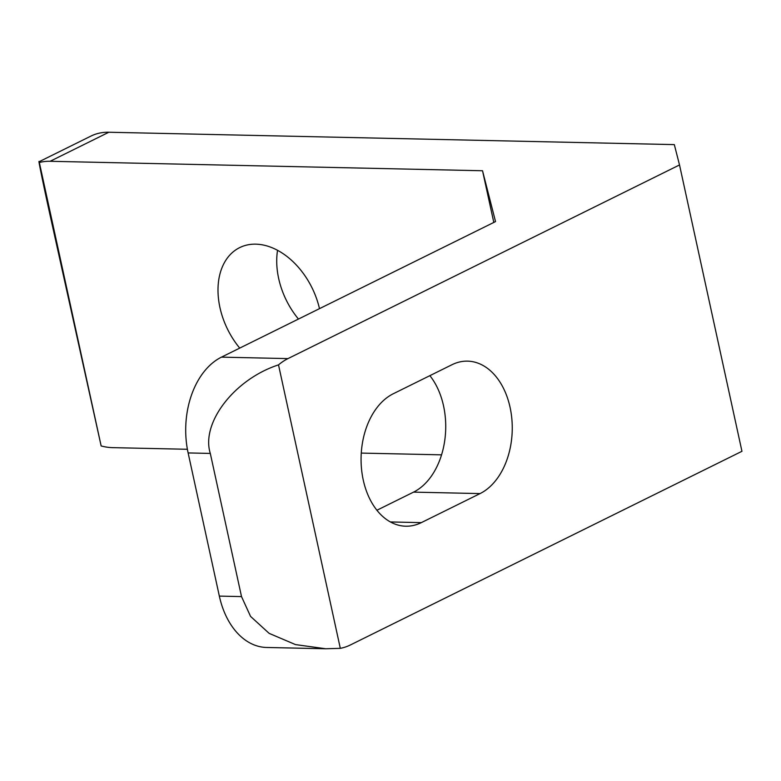 <?xml version="1.0" encoding="UTF-8"?>
<svg xmlns="http://www.w3.org/2000/svg" width="781" height="781" viewBox="0 0 781 781"><rect width="100%" height="100%" fill="white"/><g stroke="black" fill="none" stroke-linecap="round" stroke-linejoin="round"><path stroke-width="1.17" d="M298.459 319.048A68.025 47.036 63.7 0 1 277.548 250.32M319.488 308.651A68.025 47.036 -116.3 0 0 255.777 244.16A68.025 47.036 -116.3 0 0 239.669 247.616A68.025 47.036 -116.3 0 0 239.728 348.101M101.149 445.951L49.437 212.305C42.496 180.557 37.488 155.858 39.343 162.497L101.149 445.951A75.581 52.259 -116.3 0 0 112.552 447.64L187.401 449.28M361.261 453.087L441.568 454.845M493.807 222.439L482.531 170.746L50.121 161.286A75.581 52.259 -116.3 0 0 39.343 162.497L39.05 161.755L90.947 136.079A75.581 52.259 63.7 0 1 108.842 132.243L50.121 161.286M429.872 375.651A68.025 46.216 -88.7 0 1 444.77 440.328A68.025 46.216 -88.7 0 1 413.549 492.128L376.92 510.247M241.514 596.596L250.564 616.404L269.133 633.362L295.511 644.598L325.706 648.757L266.633 647.469A75.581 51.361 -88.7 0 1 219.344 596.108L241.514 596.596L210.304 453.419L188.123 452.931L219.344 596.108M188.123 452.931A75.581 51.361 -88.7 0 1 221.453 357.142L287.984 358.596L679.519 164.947L674.315 144.612L108.842 132.243M482.531 170.746L495.525 221.589L221.453 357.142M451.974 364.727L393.243 393.77A68.025 46.216 91.3 0 0 361.505 468.737A68.025 46.216 91.3 0 0 405.808 526.209A68.025 46.216 91.3 0 0 421.34 522.626L480.071 493.582A68.025 46.216 91.3 0 0 511.819 418.616A68.025 46.216 91.3 0 0 467.516 361.144A68.025 46.216 91.3 0 0 451.974 364.727M287.984 358.596A75.581 51.361 91.3 0 0 278.514 364.883L340.311 648.337A75.581 51.361 91.3 0 0 350.415 644.95L741.95 451.301L679.519 164.947M325.706 648.757L340.311 648.337M278.514 364.883C234.525 379.088 200.697 422.99 210.304 453.419M413.549 492.128L480.071 493.582M390.441 521.952L421.34 522.626"/></g></svg>
